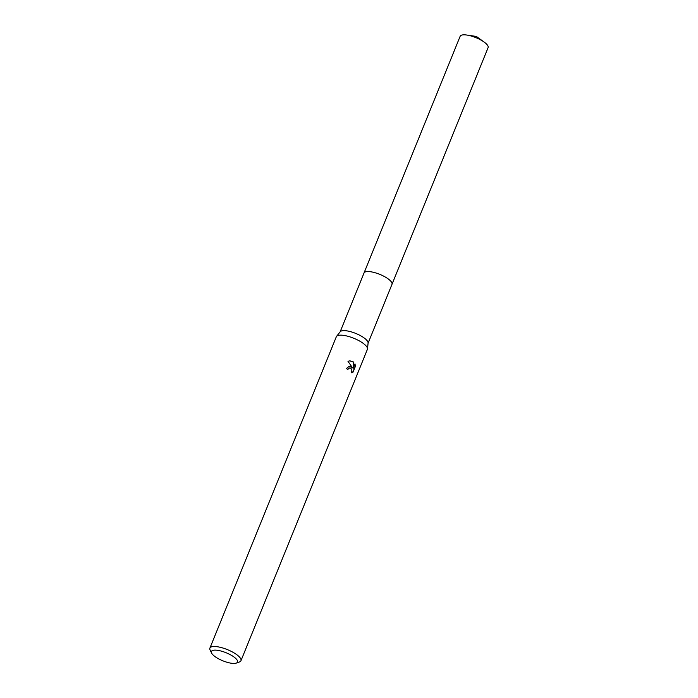 <?xml version="1.0" encoding="UTF-8"?>
<svg xmlns="http://www.w3.org/2000/svg" width="698" height="698" viewBox="0 0 698 698"><rect width="100%" height="100%" fill="white"/><g stroke="black" fill="none" stroke-linecap="round" stroke-linejoin="round"><path stroke-width="1.05" d="M363.972 273.127A15.094 4.668 22.1 0 1 364.016 272.997A15.086 4.659 22.1 0 1 386.247 277.612A15.086 4.659 22.1 0 1 391.979 284.356A15.094 4.668 22.1 0 1 391.927 284.479M363.99 273.084A15.086 4.659 22.1 0 1 386.256 277.612A15.086 4.659 22.1 0 1 391.944 284.435M211.599 653.084L210.107 650.013A16.761 5.183 22.1 0 1 209.897 648.11L336.323 336.759A16.761 5.183 22.1 0 1 336.567 336.357L340.249 331.707A15.086 4.659 22.1 0 1 362.262 336.689A15.086 4.659 22.1 0 1 368.09 343.015L367.497 348.913A16.761 5.183 22.1 0 1 367.384 349.375L240.958 660.727A16.761 5.183 22.1 0 1 239.484 661.94L236.273 663.1A14.082 4.354 22.1 0 1 216.773 657.769A14.082 4.354 22.1 0 1 211.599 653.084A14.082 4.354 22.1 0 1 217.314 650.283A14.082 4.354 22.1 0 1 232.172 655.788A14.082 4.354 22.1 0 1 236.273 663.1M336.567 336.357A16.761 5.183 22.1 0 1 361.023 341.889A16.761 5.183 22.1 0 1 367.497 348.913M348.005 361.372L349.838 360.787L353.825 362.088L353.075 368.64L354.994 363.92L355.43 366.293L353.066 372.121L351.408 372.811L351.905 369.879L350.85 368.282L349.541 367.994L347.796 369.416A16.761 5.183 -157.9 0 0 346.287 368.614L349.253 366.249L351.024 366.502L352.473 367.741L348.005 361.363M209.897 648.11A16.761 5.183 22.1 0 1 234.598 653.232A16.761 5.183 22.1 0 1 240.958 660.727M347.517 369.259L349.358 368.021M351.225 372.828L352.682 372.165L355.43 366.293M349.07 366.284L352.473 367.741M355.046 366.345L354.776 364.443M353.075 368.64L353.458 362.14L349.654 360.814M391.988 284.348A15.094 4.668 22.1 0 0 383.167 275.893A15.094 4.668 22.1 0 0 366.581 271.618A15.094 4.668 22.1 0 0 364.016 272.997L460.148 36.279A15.086 4.659 22.1 0 1 462.704 34.9A15.086 4.659 22.1 0 1 466.831 35.048A15.086 4.659 22.1 0 1 484.168 42.081A15.086 4.659 22.1 0 1 488.103 47.63L368.073 343.233M364.024 273.005L340.118 331.882M484.168 42.081L476.359 36.444L466.831 35.048"/></g></svg>
